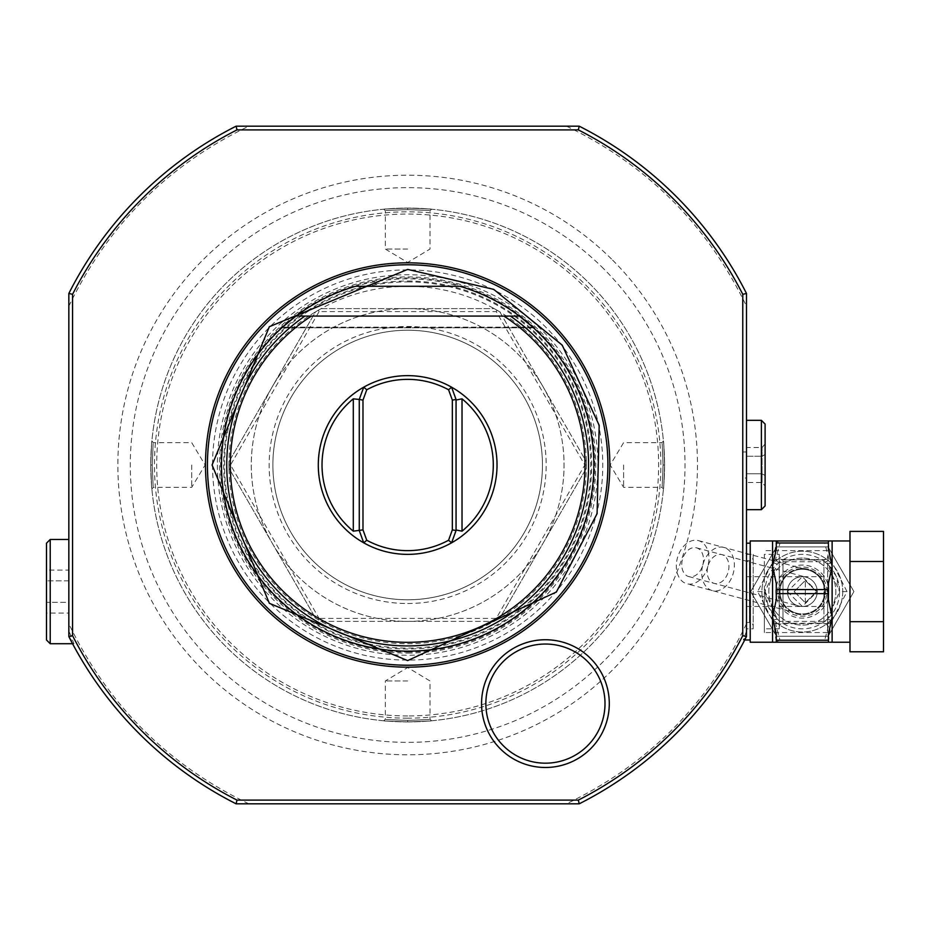 <?xml version="1.0" encoding="UTF-8"?>
<svg xmlns="http://www.w3.org/2000/svg" width="930" height="930" viewBox="0 0 930 930"><rect width="100%" height="100%" fill="white"/><g stroke="black" fill="none" stroke-linecap="round" stroke-linejoin="round"><path stroke-width="0.7" stroke-dasharray="4.65 3.49" d="M827.654 591.596L827.654 632.551L827.654 591.596M746.488 591.596L746.488 554.361L746.488 591.596M794.139 591.596L805.31 602.768L816.482 591.596L805.31 602.768L794.139 591.596L805.31 580.425L816.482 591.596L805.31 580.425L794.139 591.596M805.31 602.768L805.31 580.425L805.31 602.768M827.654 556.221L827.654 626.96L827.654 556.221A3.72 3.72 0 0 1 823.922 559.941L823.922 623.24L823.922 559.941L782.967 559.941L782.967 623.24L782.967 559.941A3.72 3.72 0 0 1 779.247 556.221L779.247 626.96L779.247 556.221M827.654 626.96A3.72 3.72 180 0 0 823.922 623.24L782.967 623.24A3.72 3.72 0 0 0 779.247 626.96M779.247 554.361L779.247 628.831L779.247 554.361L764.355 554.361L764.355 628.831L764.355 554.361M779.247 628.831L764.355 628.831M764.355 591.596L764.355 632.551L764.355 591.596M787.443 591.596L802.334 606.488L817.226 591.596L802.334 576.705L787.443 591.596M787.942 587.737A14.892 14.892 0 0 0 798.475 605.976A14.892 14.892 0 0 0 816.714 595.444A14.892 14.892 0 0 0 806.182 577.205A14.892 14.892 0 0 0 787.942 587.737A14.892 14.892 0 0 0 798.475 605.976A14.892 14.892 0 0 0 816.714 595.444A14.892 14.892 0 0 0 806.182 577.205A14.892 14.892 0 0 0 787.942 587.737M702.801 564.928A14.892 10.532 105 0 0 696.489 547.817A14.892 10.532 105 0 0 682.457 559.476A14.892 10.532 105 0 0 688.781 576.588A14.892 10.532 105 0 0 702.801 564.928A22.343 15.798 -75 0 1 723.842 547.433A22.343 15.798 -75 0 1 733.317 573.101A22.343 15.798 -75 0 1 712.275 590.597A22.343 15.798 -75 0 1 702.801 564.928M707.893 566.289A22.343 15.798 -75 0 1 686.852 583.773A22.343 15.798 -75 0 1 677.377 558.105A22.343 15.798 -75 0 1 698.418 540.621A22.343 15.798 -75 0 1 707.893 566.289A14.892 10.532 105 0 0 714.205 583.401A14.892 10.532 105 0 0 728.237 571.741A14.892 10.532 105 0 0 721.913 554.629A14.892 10.532 105 0 0 707.893 566.289M823.91 597.374A22.343 22.343 0 0 1 796.545 613.172A22.343 22.343 0 0 1 780.758 585.807A22.343 22.343 0 0 1 808.112 570.009A22.343 22.343 0 0 1 823.91 597.374A22.343 22.343 0 0 1 796.545 613.172A22.343 22.343 0 0 1 780.758 585.807A22.343 22.343 0 0 1 808.112 570.009A22.343 22.343 0 0 1 823.91 597.374A22.343 22.343 0 0 0 808.112 570.009A22.343 22.343 0 0 0 780.758 585.807M826.91 591.596A24.575 24.575 0 0 0 802.334 567.021A24.575 24.575 0 0 0 777.759 591.596A24.575 24.575 0 0 0 802.334 616.172A24.575 24.575 0 0 0 826.91 591.596M828.863 591.596A26.528 26.528 0 0 0 802.334 565.068A26.528 26.528 0 0 0 775.806 591.596A26.528 26.528 0 0 0 802.334 618.125A26.528 26.528 0 0 0 828.863 591.596M802.334 558.081A33.515 33.515 0 0 0 768.819 591.596A33.515 33.515 0 0 0 802.334 625.1A33.515 33.515 0 0 0 835.838 591.596A33.515 33.515 0 0 0 802.334 558.081A33.515 33.515 0 0 0 768.819 591.596A33.515 33.515 0 0 0 802.334 625.1A33.515 33.515 0 0 0 835.838 591.596A33.515 33.515 0 0 0 802.334 558.081M802.334 568.509A23.087 23.087 0 0 1 825.422 591.596A23.087 23.087 0 0 1 802.334 614.672A23.087 23.087 0 0 0 825.422 591.596A23.087 23.087 0 0 0 802.334 568.509A23.087 23.087 0 0 0 779.247 591.596A23.087 23.087 0 0 0 802.334 614.672A23.087 23.087 0 0 1 779.247 591.596A23.087 23.087 0 0 1 802.334 568.509M828.13 636.271L853.926 591.596L828.13 546.91L776.538 546.91L750.742 591.596L776.538 636.271L828.13 636.271L776.538 636.271L750.742 591.596L776.538 546.91L828.13 546.91L853.926 591.596L828.13 636.271M847.009 591.596L839.569 591.596A37.235 37.235 0 0 1 802.334 628.831A37.235 37.235 0 0 1 765.099 591.596A37.235 37.235 0 0 1 802.334 554.361A37.235 37.235 0 0 1 839.569 591.596L827.444 619.078L824.643 621.403L780.026 621.403L777.224 619.078L765.099 591.596L777.224 564.103L780.026 561.778L824.643 561.778L827.444 564.103L839.569 591.596L836.186 576.089L827.444 564.103L832.118 562.557L847.009 591.596L832.118 620.624L827.444 619.078L831.304 620.322A3.72 1.837 -54.9 0 1 831.641 620.019M849.985 642.235L849.985 540.958L849.985 642.235M849.985 531.402L849.985 651.779M883.5 531.402L883.5 561.499L849.985 561.499M883.5 561.499L883.5 621.693L849.985 621.693M883.5 621.693L883.5 651.779M828.398 634.039L828.398 642.235L831.304 620.682A3.72 2.139 0 0 1 832.118 620.624L832.118 642.235L828.398 642.235L828.398 638.829A3.72 1.86 180 0 1 826.142 640.538L828.398 642.235M776.271 634.039L776.271 642.235L827.979 642.235M777.224 619.078L773.028 620.019A3.72 1.837 -125.1 0 1 773.353 620.322L777.224 619.078L780.026 621.403A7.452 2.43 -53.2 0 0 775.562 623.646L779.991 640.212L824.678 640.212L829.095 623.646L775.562 623.646L773.353 620.322L776.271 642.235L772.551 642.235L772.551 620.624L757.648 591.596L772.551 562.557L777.224 564.103L773.353 562.859A3.72 1.837 125.1 0 1 773.028 563.173M831.304 620.682L829.095 623.646A7.452 2.43 -126.8 0 0 824.643 621.403L827.584 618.95M824.678 640.212L826.142 640.538M776.271 642.235L776.271 638.829A3.72 1.86 180 0 0 778.526 640.538L779.991 640.212M773.028 620.019L772.551 620.624A3.72 2.139 180 0 1 773.353 620.682M750.208 642.235L750.208 540.958M773.353 562.511A3.72 2.139 180 0 1 772.551 562.557L772.551 540.958L776.271 540.958L773.353 562.511L775.562 559.546A7.452 2.43 53.2 0 0 780.026 561.778L777.085 564.231M779.991 542.981L824.678 542.981L829.095 559.546L831.304 562.859L827.444 564.103L824.643 561.778A7.452 2.43 126.8 0 0 829.095 559.546L775.562 559.546L779.991 542.981L778.526 542.643A3.72 1.86 0 0 0 776.271 544.352L776.271 549.153M831.641 563.173A3.72 1.837 54.9 0 1 831.304 562.859L828.398 544.352A3.72 1.86 -0 0 0 826.142 542.643L824.678 542.981M831.304 562.511A3.72 2.139 0 0 0 832.118 562.557L832.118 540.958L828.398 540.958L828.398 549.153M828.398 544.352L828.398 540.958L828.398 544.352M778.526 542.643L776.678 540.958L827.979 540.958L826.142 542.643M828.398 583.401L828.398 599.792M776.271 583.401L776.271 599.792M750.208 639.991L750.208 543.19L750.208 639.991M744.721 639.991L743.337 639.991L746.488 636.55L746.488 293.45C746.488 310.527 746.488 310.527 746.488 293.45A379.777 379.777 0 0 0 579.216 126.178A379.777 379.777 0 0 1 746.488 293.45A379.777 379.777 0 0 0 579.216 126.178L236.104 126.178C253.193 126.178 253.193 126.178 236.104 126.178A379.777 379.777 0 0 0 68.843 293.45A379.777 379.777 0 0 1 236.104 126.178A379.777 379.777 0 0 0 68.843 293.45L68.843 636.55A379.777 379.777 0 0 0 236.104 803.822C253.193 803.822 253.193 803.822 236.104 803.822L579.216 803.822A379.777 379.777 0 0 0 746.488 636.55A379.777 379.777 0 0 1 579.216 803.822A379.777 379.777 0 0 0 746.488 636.55M746.488 543.19L746.488 631.249L746.488 623.774L746.488 628.831L753.184 628.831L753.184 554.361L753.184 628.831M746.488 478.032L746.488 451.968L746.488 478.032L742.756 478.032L742.756 451.968L746.488 451.968M746.488 509.675L746.488 420.325M746.488 631.249L743.337 639.991M579.216 803.822C562.139 803.822 562.139 803.822 579.216 803.822M248.856 803.822C167.842 764.82 107.834 704.812 68.832 623.786L68.843 630.68L73.958 643.723L68.936 636.736A379.777 379.777 0 0 0 236.104 803.822A379.777 379.777 0 0 1 68.843 636.55M579.216 126.178C562.139 126.178 562.139 126.178 579.216 126.178M68.843 630.68L68.843 539.47M68.843 293.45C68.843 310.527 68.843 310.527 68.843 293.45M73.958 643.723L72.563 643.723M50.22 539.47L50.22 643.723M46.5 543.19L46.5 639.991M68.843 613.091L68.843 580.843L68.843 602.338L46.5 602.338L46.5 613.091L46.5 580.843L46.5 602.338L68.843 602.338L68.843 613.091L46.5 613.091M46.5 570.102L46.5 580.843L46.5 570.102L68.843 570.102L68.843 580.843L68.843 570.102M68.843 580.843L46.5 580.843L68.843 580.843M407.654 653.092A188.093 188.093 0 0 0 595.758 465A188.093 188.093 0 0 0 407.666 276.908A188.093 188.093 0 0 0 219.561 465A188.093 188.093 0 0 0 407.654 653.092M407.666 281.895A183.105 183.105 0 0 1 590.771 465A183.105 183.105 0 0 1 407.654 648.105A183.105 183.105 0 0 1 224.549 465A183.105 183.105 0 0 1 407.666 281.895M593.828 465A186.163 186.163 0 0 0 407.666 278.837A186.163 186.163 0 0 0 221.491 465A186.163 186.163 0 0 0 407.666 651.163A186.163 186.163 0 0 0 593.828 465M298.96 316.072L519.359 316.072L295.961 316.072L282.534 327.162L295.961 316.072L282.534 327.162L295.961 316.072L282.534 327.162L295.961 316.072L282.534 327.162L295.961 316.072L282.534 327.162L295.961 316.072L282.534 327.162L295.961 316.072L282.534 327.162L295.961 316.072L282.534 327.162L295.961 316.072L282.534 327.162L295.961 316.072L282.534 327.162L295.961 316.072L282.534 327.162L295.961 316.072L282.534 327.162L532.785 327.162L519.359 316.072L532.785 327.162L519.359 316.072L532.785 327.162L519.359 316.072L532.785 327.162L519.359 316.072L532.785 327.162L519.359 316.072L532.785 327.162L519.359 316.072L532.785 327.162L519.359 316.072L532.785 327.162L519.359 316.072L532.785 327.162L519.359 316.072L532.785 327.162L519.359 316.072L532.785 327.162L519.359 316.072L532.785 327.162L519.359 316.072L516.371 316.072M301.948 316.072L304.935 316.072M311.411 316.072L503.909 316.072M510.384 316.072L513.372 316.072M295.961 316.072L519.359 316.072L295.961 316.072M319.048 476.486A89.361 89.361 0 0 0 407.666 554.361A89.361 89.361 0 0 0 496.376 454.293M451.596 387.182L451.596 387.182A89.361 89.361 0 0 0 363.723 387.182L359.073 399.981M363.723 542.818L362.735 540.086M359.259 399.458L359.259 530.542M451.596 542.818L456.258 530.019M456.06 530.542L456.06 399.458L452.585 389.914M407.666 718.181A253.181 253.181 0 0 1 154.473 465A253.181 253.181 0 0 1 407.666 211.819A253.181 253.181 0 0 1 660.846 465A253.181 253.181 0 0 1 407.666 718.181M407.666 721.913A256.913 256.913 0 0 1 150.753 465A256.913 256.913 0 0 1 407.666 208.088A256.913 256.913 0 0 1 664.566 465A256.913 256.913 0 0 1 407.666 721.913C438.6 720.692 438.6 720.692 407.666 721.913C438.6 720.692 438.6 720.692 407.666 721.913C376.72 720.692 376.72 720.692 407.666 721.913C376.72 720.692 376.72 720.692 407.666 721.913A256.913 256.913 0 0 1 150.753 465A256.913 256.913 0 0 1 407.666 208.088A256.913 256.913 0 0 1 664.566 465A256.913 256.913 0 0 1 407.666 721.913L407.666 720.413C436.472 719.216 436.472 719.216 407.666 720.413C436.472 719.216 436.472 719.216 407.666 720.413C378.847 719.216 378.847 719.216 407.666 720.413C378.847 719.216 378.847 719.216 407.666 720.413L407.666 721.913M407.666 208.088C438.6 209.308 438.6 209.308 407.666 208.088C438.6 209.308 438.6 209.308 407.666 208.088C376.72 209.308 376.72 209.308 407.666 208.088C376.72 209.308 376.72 209.308 407.666 208.088L407.666 209.587C378.847 210.785 378.847 210.785 407.666 209.587C378.847 210.785 378.847 210.785 407.666 209.587C436.472 210.785 436.472 210.785 407.666 209.587C436.472 210.785 436.472 210.785 407.666 209.587L407.666 208.088M664.566 465C663.357 495.934 663.357 495.934 664.566 465C663.357 495.934 663.357 495.934 664.566 465C663.357 434.066 663.357 434.066 664.566 465C663.357 434.066 663.357 434.066 664.566 465L663.078 465C661.869 436.182 661.869 436.182 663.078 465C661.869 436.182 661.869 436.182 663.078 465C661.869 493.818 661.869 493.818 663.078 465C661.869 493.818 661.869 493.818 663.078 465L664.566 465M150.753 465C151.974 495.934 151.974 495.934 150.753 465C151.974 495.934 151.974 495.934 150.753 465C151.974 434.066 151.974 434.066 150.753 465C151.974 434.066 151.974 434.066 150.753 465L152.241 465C153.45 436.182 153.45 436.182 152.241 465C153.45 436.182 153.45 436.182 152.241 465C153.45 493.818 153.45 493.818 152.241 465C153.45 493.818 153.45 493.818 152.241 465L150.753 465M407.666 715.949A250.949 250.949 0 0 1 156.705 465A250.949 250.949 0 0 1 407.666 214.051A250.949 250.949 0 0 1 658.614 465A250.949 250.949 0 0 1 407.666 715.949M407.666 652.035A187.023 187.023 0 0 0 594.689 465A187.023 187.023 0 0 0 407.666 277.977A187.023 187.023 0 0 0 220.631 465A187.023 187.023 0 0 0 407.666 652.035M407.666 281.011A183.989 183.989 0 0 1 591.643 465A183.989 183.989 0 0 1 407.666 648.989A183.989 183.989 0 0 1 223.677 465A183.989 183.989 0 0 1 407.666 281.011M407.666 643.723A178.723 178.723 0 0 0 494.179 308.621A178.723 178.723 0 0 0 228.978 468.255A178.723 178.723 0 0 0 407.666 643.723M321.141 621.38L494.179 621.38L321.141 621.38L318.304 619.775L319.095 618.404L230.535 465L319.095 311.597L496.225 311.597L584.796 465L496.225 618.404L319.095 618.404M494.179 621.38L497.015 619.775L496.225 618.404M497.015 619.775L499.829 618.125L586.353 468.255L499.829 618.125M586.353 468.255L586.377 465L584.796 465M407.666 603.512A138.512 138.512 0 0 0 546.166 465A138.512 138.512 0 0 0 407.666 326.488A138.512 138.512 0 0 0 269.154 465A138.512 138.512 0 0 0 407.666 603.512M586.377 465L586.353 461.745L499.829 311.875L497.015 310.225L494.179 308.621L321.141 308.621L318.304 310.225L319.095 311.597M318.304 310.225L315.491 311.875L228.978 461.745L315.491 311.875M228.978 461.745L228.943 465L230.535 465M497.015 310.225L496.225 311.597M321.141 308.621L494.179 308.621M499.829 311.875L586.353 461.745M228.943 465L228.978 468.255L315.491 618.125L228.978 468.255M315.491 618.125L318.304 619.775M407.666 599.78A134.78 134.78 0 0 0 542.446 465A134.78 134.78 0 0 0 407.666 330.22A134.78 134.78 0 0 0 272.874 465A134.78 134.78 0 0 0 407.666 599.78A134.78 134.78 0 0 1 272.874 465A134.78 134.78 0 0 1 407.666 330.22A134.78 134.78 0 0 1 542.446 465A134.78 134.78 0 0 1 407.666 599.78M407.666 308.621A156.38 156.38 0 0 1 564.045 465A156.38 156.38 0 0 1 407.666 621.38A156.38 156.38 0 0 1 251.286 465A156.38 156.38 0 0 1 407.666 308.621A156.38 156.38 0 0 0 251.286 465A156.38 156.38 0 0 0 407.666 621.38A156.38 156.38 0 0 0 564.045 465A156.38 156.38 0 0 0 407.666 308.621M407.666 249.054L385.322 249.054L407.666 249.054M191.708 465L191.708 487.343L191.708 465M407.666 680.958L385.322 680.958L407.666 680.958M623.612 465L623.612 487.343L623.612 465M742.756 451.968L742.756 478.032M761.379 420.325L761.379 509.675M765.099 424.045L765.099 505.955M765.099 454.503L765.099 485.995L765.099 444.005L765.099 454.503L762.065 456.246L762.065 473.754L762.065 447.504L762.065 456.246L765.099 454.503M765.099 475.497L762.065 473.754L762.065 482.496L762.065 473.754L765.099 475.497M765.099 444.005L762.065 447.504L746.488 447.504L746.488 482.496L762.065 482.496L765.099 485.995M746.488 482.496L746.488 473.754L762.065 473.754L746.488 473.754L746.488 447.504M746.488 456.246L762.065 456.246L746.488 456.246M776.678 642.235L778.526 640.538M746.488 622.496L746.488 560.685L746.488 622.496L749.464 622.496A3.72 3.72 180 0 1 753.184 626.216L753.184 556.965L753.184 626.216M746.488 560.685L749.464 560.685L749.464 622.496L749.464 560.685A3.72 3.72 0 0 0 753.184 556.965M842.754 591.596A40.42 40.42 0 0 1 802.334 632.016A40.42 40.42 0 0 1 761.914 591.596A40.42 40.42 0 0 1 802.334 551.176A40.42 40.42 0 0 1 842.754 591.596A40.42 40.42 0 0 1 802.334 632.016A40.42 40.42 0 0 1 761.914 591.596A40.42 40.42 0 0 1 802.334 551.176A40.42 40.42 0 0 1 842.754 591.596M757.648 591.596L765.099 591.596L768.494 607.139L777.213 619.078M612.579 260.086A289.788 289.788 0 0 1 612.579 669.914A289.788 289.788 0 0 1 202.752 669.914A289.788 289.788 0 0 1 202.752 260.086A289.788 289.788 0 0 1 612.579 260.086M212.552 465A195.102 195.102 0 0 0 407.666 660.102A195.102 195.102 0 0 0 602.768 465A195.102 195.102 0 0 0 407.666 269.898A195.102 195.102 0 0 0 212.552 465M217.399 465A190.266 190.266 0 0 0 407.666 655.266A190.266 190.266 0 0 0 597.92 465A190.266 190.266 0 0 0 407.666 274.734A190.266 190.266 0 0 0 217.399 465M532.785 327.162L282.534 327.162M603.779 268.875A277.361 277.361 0 0 0 211.54 268.875A277.361 277.361 0 0 0 211.54 661.125A277.361 277.361 0 0 0 603.779 661.125A277.361 277.361 0 0 0 603.779 268.875M746.488 606.488L827.654 606.488M746.488 576.705L827.654 576.705M827.654 632.551L764.355 632.551M827.654 550.641L764.355 550.641M688.781 576.588L798.475 605.976M696.489 547.817L806.182 577.205M796.545 613.172L686.852 583.773M746.488 623.786C707.498 704.812 647.489 764.82 566.463 803.822M68.843 306.202C107.834 225.188 167.842 165.18 248.856 126.178M566.463 126.178C647.478 165.18 707.486 225.188 746.488 306.202M281.813 327.813L533.506 327.813L281.813 327.813M431.625 720.785L429.997 719.309L429.997 680.958L407.666 667.531L385.322 680.958L385.322 719.309L383.695 720.785M383.695 209.215L385.322 210.692L385.322 249.054L407.666 262.469L429.997 249.054L429.997 210.692L431.625 209.215M151.881 441.041L153.357 442.668L191.708 442.657L205.135 465L191.708 487.343L153.357 487.343L151.881 488.959M663.439 441.041L661.962 442.668L623.612 442.657L610.185 465L623.612 487.343L661.962 487.343L663.439 488.959M698.418 540.621L808.112 570.009M746.488 554.361L753.184 554.361"/><path stroke-width="1.4" d="M849.985 642.235L776.271 642.235L776.271 640.212L828.398 640.212L828.398 642.235M849.985 540.958L827.979 540.958M849.985 621.693L883.5 621.693L883.5 651.779L849.985 651.779L849.985 531.402L883.5 531.402L883.5 561.499L849.985 561.499M883.5 621.693L883.5 561.499M776.271 640.212L776.271 634.039L772.551 616.915L776.271 599.792L776.271 589.574L828.398 589.574L828.398 599.792L832.118 616.915L828.398 634.039L828.398 640.212M776.271 589.574L776.271 583.401L772.551 566.277L772.551 642.235L776.271 642.235M772.551 642.235L750.208 642.235L750.208 540.958L772.551 540.958L772.551 566.277L776.271 549.153L776.271 542.981L828.398 542.981L828.398 549.153L832.118 566.277L828.398 583.401L828.398 589.574M776.678 540.958L828.398 540.958L828.398 542.981M776.271 542.981L776.271 540.958L772.551 540.958M776.271 593.619L828.398 593.619M750.208 639.991L744.721 639.991M750.208 543.19L746.488 543.19L746.488 628.831M72.563 643.723L50.22 643.723L50.22 539.47L68.843 539.47L68.843 636.55L72.563 635.667L72.563 294.322A376.069 376.069 0 0 1 236.987 129.898L578.332 129.898A376.057 376.057 0 0 1 742.768 294.322L742.756 635.667L746.488 636.55L746.488 635.853M72.563 635.667A376.057 376.057 0 0 0 236.987 800.102L236.104 803.822C253.193 803.822 253.193 803.822 236.104 803.822L579.216 803.822C562.139 803.822 562.139 803.822 579.216 803.822A379.777 379.777 0 0 0 746.488 636.55L746.488 293.45C746.488 310.527 746.488 310.527 746.488 293.45L742.756 294.333M746.488 465L746.488 509.675L761.379 509.675L761.379 420.325L746.488 420.325L746.488 465M578.332 129.898L579.216 126.178C562.139 126.178 562.139 126.178 579.216 126.178L236.104 126.178C253.193 126.178 253.193 126.178 236.104 126.178L236.999 129.898M72.563 294.333L68.843 293.45C68.843 310.527 68.843 310.527 68.843 293.45L68.843 623.786M236.104 803.822A379.777 379.777 0 0 1 68.843 636.55L68.936 636.736M50.22 539.47L46.5 543.19L46.5 639.991L50.22 643.723M742.756 635.667A376.057 376.057 0 0 1 578.332 800.102L236.987 800.102M205.483 465A202.17 202.17 0 0 1 407.666 262.83A202.17 202.17 0 0 1 609.836 465A202.17 202.17 0 0 1 407.666 667.17A202.17 202.17 0 0 1 205.483 465M481.554 703.615A63.868 63.868 0 0 1 545.422 639.747A63.868 63.868 0 0 1 609.29 703.615A63.868 63.868 0 0 1 545.422 767.483A63.868 63.868 0 0 1 481.554 703.615M68.843 293.45A379.777 379.777 0 0 1 236.104 126.178M579.216 126.178A379.777 379.777 0 0 1 746.488 293.45M579.216 803.822L578.332 800.102M282.534 327.162L295.961 316.072A186.163 186.163 0 0 0 407.666 651.163A186.163 186.163 0 0 0 459.792 286.277L355.539 286.277A186.163 186.163 0 0 0 295.961 316.072L519.359 316.072L532.785 327.162M298.96 316.072L301.948 316.072M304.935 316.072L311.411 316.072A177.328 177.328 0 0 0 273.745 581.238A177.328 177.328 0 0 0 541.574 581.238A177.328 177.328 0 0 0 503.909 316.072L510.384 316.072A180.92 180.92 0 0 1 543.097 584.958A180.92 180.92 0 0 1 272.223 584.958A180.92 180.92 0 0 1 304.935 316.072M513.372 316.072L516.371 316.072M459.792 286.277L355.539 286.277M496.376 454.293A89.361 89.361 0 0 0 363.723 387.182A89.361 89.361 0 0 0 319.048 476.486M362.979 529.879L353.295 531.17A85.641 85.641 0 0 1 353.295 398.831L359.259 399.458L359.259 530.542L363.723 542.818A89.361 89.361 0 0 0 451.596 542.818L456.06 530.542L456.06 399.458L451.596 387.182A89.361 89.361 0 0 1 451.596 542.818L448.574 540.237L452.34 529.879L452.34 400.121L448.574 389.775A85.641 85.641 0 0 0 366.746 389.775L362.979 400.121L362.979 529.879L366.746 540.237A85.641 85.641 0 0 0 448.574 540.237M366.746 540.237L363.723 542.818A89.361 89.361 0 0 1 363.723 387.182L366.746 389.775M452.585 389.914L451.596 387.182L448.574 389.775M456.06 399.458L452.34 400.121M363.723 387.182L359.259 399.458L362.979 400.121M362.735 540.086L359.073 530.019M456.06 530.542L452.34 529.879M456.258 399.981L462.024 398.831A85.641 85.641 0 0 1 462.024 531.17L456.258 530.019M605 703.615A59.567 59.567 0 0 0 545.422 644.037A59.567 59.567 0 0 0 485.855 703.615A59.567 59.567 0 0 0 545.422 763.181A59.567 59.567 0 0 0 605 703.615M761.379 509.675L765.099 505.955L765.099 424.045L761.379 420.325M832.118 540.958L832.118 642.235M207.437 465A200.229 200.229 0 0 1 407.666 264.771A200.229 200.229 0 0 1 607.894 465A200.229 200.229 0 0 1 407.666 665.229A200.229 200.229 0 0 1 207.437 465M353.295 398.831L353.295 531.17M462.024 531.17L462.024 398.831M407.666 269.409L493.714 289.358L562.208 345.135L599.187 425.347L597.095 513.651L556.384 592.026L407.654 660.591L269.351 603.291L212.075 464.988L269.363 326.697L407.666 269.409"/></g></svg>

